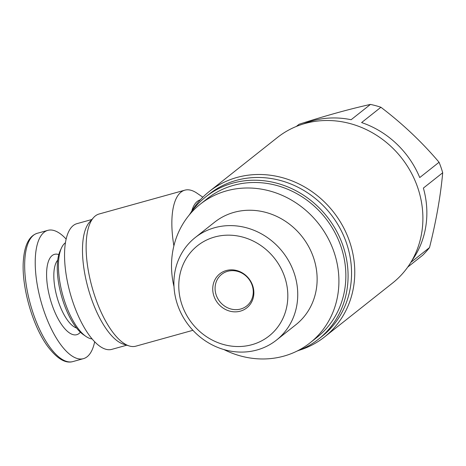 <?xml version="1.0" encoding="UTF-8"?>
<svg xmlns="http://www.w3.org/2000/svg" width="466" height="466" viewBox="0 0 466 466"><rect width="100%" height="100%" fill="white"/><g stroke="black" fill="none" stroke-linecap="round" stroke-linejoin="round"><path stroke-width="0.7" d="M299.061 350.315A92.798 84.573 -128.4 0 0 324.563 336.935A92.798 84.573 -128.4 0 0 349.477 241.248A92.798 84.573 -128.4 0 0 209.298 191.468A92.798 84.573 -128.4 0 0 190.443 213.23M324.563 336.935L392.692 282.949A92.798 84.573 -128.4 0 0 417.606 187.268A92.798 84.573 -128.4 0 0 277.427 137.482L209.298 191.468M200.328 199.821A55.139 21.191 -105.5 0 0 192.039 210.125L192.266 210.265M202.844 197.2L197.054 193.233A68.589 26.358 74.5 0 0 184.816 190.175A68.589 26.358 74.5 0 0 174.435 203.013A68.589 26.358 74.5 0 0 173.888 245.873M407.738 267.082L422.674 255.251A90.107 82.121 -128.4 0 0 429.512 247.592C436.188 220.966 440.586 196.023 442.7 172.764A90.107 82.121 -128.4 0 0 441.04 167.469A90.107 82.121 -128.4 0 0 439.065 162.261C422.103 142.206 402.723 123.874 380.914 107.262A90.107 82.121 -128.4 0 0 370.441 104.419C348.982 109.195 325.204 115.807 299.102 124.253L296.318 126.461M439.065 162.261L419.744 177.563A90.107 82.121 51.6 0 0 361.599 122.57L380.914 107.262M370.441 104.419L351.125 119.721A90.107 82.121 51.6 0 0 303.401 123.956M429.512 247.592L410.826 262.399M442.7 172.764L423.384 188.072A90.107 82.121 51.6 0 1 411.798 260.762M297.104 351.049A90.783 82.732 -128.4 0 0 318.54 339.137L322.006 336.382A90.783 82.732 -128.4 0 0 346.378 242.78A90.783 82.732 -128.4 0 0 209.251 194.077L205.78 196.827A90.783 82.732 -128.4 0 0 189.278 214.972M318.54 339.137A90.783 82.732 -128.4 0 0 342.906 245.53A90.783 82.732 -128.4 0 0 205.78 196.827M223.901 349.558A88.429 80.589 -128.4 0 0 310.135 342.79L317.078 337.291A88.429 80.589 -128.4 0 0 340.815 246.112A88.429 80.589 -128.4 0 0 207.242 198.673L200.298 204.172A88.429 80.589 -128.4 0 0 173.993 286.573M310.135 342.79A88.429 80.589 -128.4 0 0 333.872 251.611A88.429 80.589 -128.4 0 0 200.298 204.172M276.449 340.122L295.84 324.755A65.415 59.619 -128.4 0 0 313.402 257.302A65.415 59.619 -128.4 0 0 214.587 222.212L195.196 237.578A65.415 59.619 -128.4 0 0 189.097 325.874A65.415 59.619 -128.4 0 0 276.449 340.122A65.415 59.619 -128.4 0 0 294.011 272.668A65.415 59.619 -128.4 0 0 195.196 237.578M284.54 276.6A57.603 52.495 -128.4 0 0 191.538 251.349A57.603 52.495 -128.4 0 0 223.826 344.595A57.603 52.495 -128.4 0 0 284.54 276.6M252.624 285.472A21.727 19.799 -128.4 0 0 217.546 275.948A21.727 19.799 -128.4 0 0 229.726 311.119A21.727 19.799 -128.4 0 0 252.624 285.472M66.125 239.064A66.574 25.583 74.5 0 0 47.788 230.367A66.574 25.583 74.5 0 0 40.973 301.362A66.574 25.583 74.5 0 0 83.455 358.645A66.574 25.583 74.5 0 0 87.165 356.723A66.574 25.583 74.5 0 0 94.674 341.729M65.415 242.763A50.433 19.38 74.5 0 0 61.413 248.081L60.091 250.988A47.742 18.349 74.5 0 0 61.401 295.677A47.742 18.349 74.5 0 0 83.35 334.635L85.983 336.44A50.433 19.38 74.5 0 0 92.151 338.933M61.413 248.081A50.433 19.38 74.5 0 0 62.799 295.293A50.433 19.38 74.5 0 0 85.983 336.44M91.854 219.509L76.861 223.68A65.228 25.065 74.5 0 0 70.18 293.236A65.228 25.065 74.5 0 0 111.805 349.366L126.804 345.195M184.816 190.175L99.083 214.01A68.589 26.358 74.5 0 0 93.515 217.645L89.513 222.148A65.228 25.065 74.5 0 0 88.126 288.25A65.228 25.065 74.5 0 0 123.432 344.153L129.187 345.941A68.589 26.358 74.5 0 0 135.827 346.18L192.912 330.307M93.515 217.645A68.589 26.358 74.5 0 0 92.058 287.155A68.589 26.358 74.5 0 0 129.187 345.941M192.039 210.125L192.429 210.015M252.112 285.169A20.172 18.384 -128.4 0 0 221.641 274.346A20.172 18.384 -128.4 0 0 219.76 301.578A20.172 18.384 -128.4 0 0 246.7 305.97A20.172 18.384 -128.4 0 0 252.112 285.169M72.9 361.581C65.362 363.765 56.899 358.622 47.503 346.145C32.032 325.052 21.087 284.837 23.434 259.789C24.681 244.732 29.276 235.901 37.228 233.303A66.574 25.583 74.5 0 0 30.418 304.298A66.574 25.583 74.5 0 0 72.9 361.581L83.455 358.645M58.803 254.587A41.69 16.025 74.5 0 0 49.646 296.79A41.69 16.025 74.5 0 0 79.115 333.47A41.69 16.025 74.5 0 0 80.385 332.217M57.714 260.139A36.313 13.957 74.5 0 0 56.963 296.912A36.313 13.957 74.5 0 0 76.587 328.023M37.228 233.303L47.788 230.367"/></g></svg>
